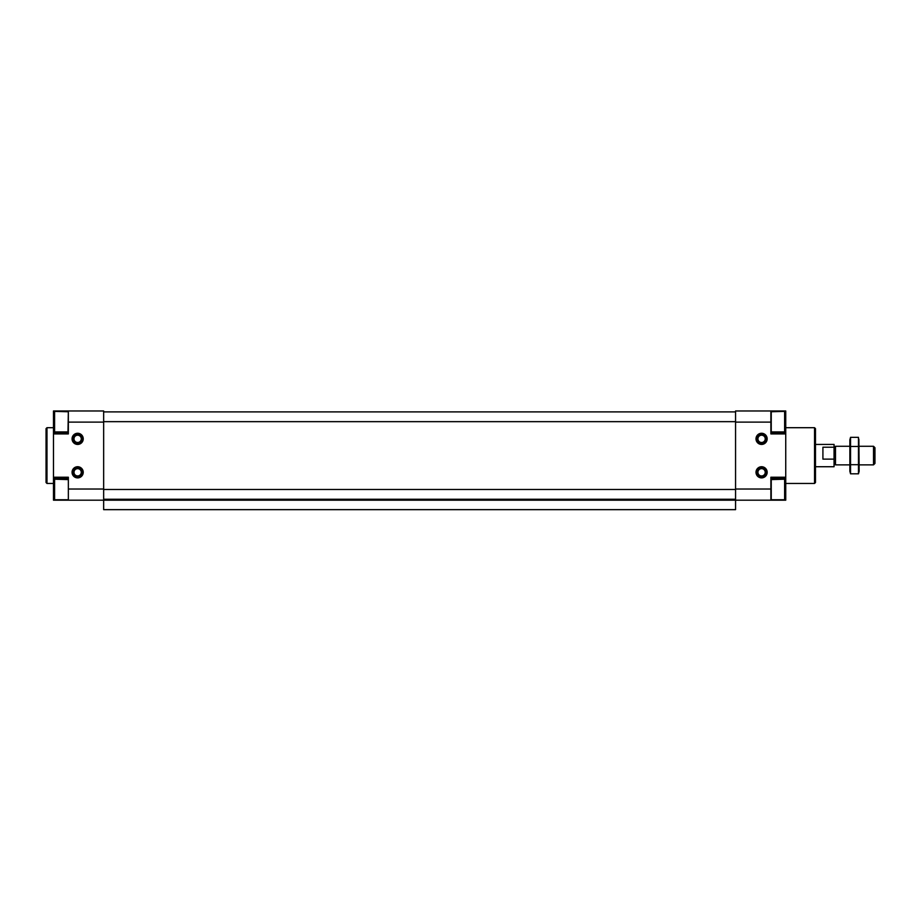 <?xml version="1.0" encoding="UTF-8"?>
<svg xmlns="http://www.w3.org/2000/svg" width="921" height="921" viewBox="0 0 921 921"><rect width="100%" height="100%" fill="white"/><g stroke="black" fill="none" stroke-linecap="round" stroke-linejoin="round"><path stroke-width="1.38" d="M103.659 422.117L68.35 422.117L68.35 410.973L53.487 410.973L103.659 410.973L103.659 500.184L735.557 500.184L735.557 410.973L785.74 410.973L785.74 412.504L784.623 411.388L770.877 411.756M770.877 432.812L785.74 432.812L785.74 433.918L770.877 433.918L770.877 410.973L785.74 410.973M756.003 438.845A5.572 5.572 0 0 0 764.372 443.68A5.572 5.572 0 0 0 764.372 434.021A5.572 5.572 0 0 0 756.003 438.845M756.003 472.3A5.572 5.572 0 0 0 764.372 477.136A5.572 5.572 0 0 0 764.372 467.477A5.572 5.572 0 0 0 756.003 472.3M735.557 489.028L770.877 489.028L770.877 477.228L785.74 477.228L785.74 480.336L784.623 479.219L770.877 479.599M785.74 433.918L785.74 477.228M68.35 432.812L53.487 432.812L53.487 477.228L68.35 477.228L68.35 500.184L103.659 500.184L103.659 509.658L735.557 509.658L735.557 500.184L785.74 500.184L785.74 480.336M770.877 489.028L770.877 500.184M68.35 500.184L53.487 500.184L53.487 477.228M785.74 432.812L785.74 412.504M770.877 478.344L785.74 478.344M735.557 509.658L103.659 509.658M103.659 411.894L735.557 411.894M103.659 499.251L735.557 499.251M72.068 438.845A5.572 5.572 0 0 0 80.438 443.68A5.572 5.572 0 0 0 80.438 434.021A5.572 5.572 0 0 0 72.068 438.845M72.068 472.3A5.572 5.572 0 0 0 80.438 477.136A5.572 5.572 0 0 0 80.438 467.477A5.572 5.572 0 0 0 72.068 472.3M68.35 422.117L68.35 433.918L53.487 433.918M53.487 432.812L53.487 412.504L54.604 411.388L54.604 431.926L67.981 431.926L68.35 411.756L54.604 411.388M53.487 410.973L53.487 412.504M68.35 478.344L53.487 478.344M814.544 427.701L814.544 483.456L815.476 482.523L815.476 428.622L814.544 427.701L785.74 427.701M53.487 483.456L46.983 483.456L46.983 427.701L53.487 427.701M46.983 483.456L46.05 482.523L46.05 428.622L46.983 427.701M785.74 498.641L784.623 499.758L784.623 479.219M785.74 430.809L784.623 431.926L784.623 411.388M67.981 499.758L54.604 499.758L54.604 479.219L68.35 479.599L68.35 499.389M757.016 472.3A4.57 4.57 0 0 0 763.866 476.261A4.57 4.57 0 0 0 763.866 468.34A4.57 4.57 0 0 0 757.016 472.3M73.081 472.3A4.57 4.57 0 0 0 79.931 476.261A4.57 4.57 0 0 0 79.931 468.34A4.57 4.57 0 0 0 73.081 472.3M73.081 438.845A4.57 4.57 0 0 0 79.931 442.805A4.57 4.57 0 0 0 79.931 434.896A4.57 4.57 0 0 0 73.081 438.845M757.016 438.845A4.57 4.57 0 0 0 763.866 442.805A4.57 4.57 0 0 0 763.866 434.896A4.57 4.57 0 0 0 757.016 438.845M815.476 466.728L834.058 466.728L834.058 444.429L815.476 444.429M834.058 459.119L822.913 459.119L822.913 447.215L834.058 447.215M873.522 446.282L873.522 464.863L874.95 463.447L874.95 447.71L873.522 446.282L859.155 446.282M849.864 464.863L835.485 464.863L835.485 446.282L849.864 446.282M850.543 437.337L849.864 439.87L849.864 471.276L850.543 473.82L850.543 437.337L858.476 437.337L858.476 473.82L850.543 473.82L850.129 471.989M858.879 439.156L859.155 471.276L858.476 473.82M850.543 446.455L858.476 446.455M850.543 464.691L858.476 464.691M735.557 422.117L770.877 422.117M103.659 421.657L735.557 421.657M103.659 489.488L735.557 489.488M103.659 499.619L735.557 499.619M103.659 499.804L735.557 499.804M103.659 489.028L68.35 489.028M784.623 499.758L771.245 499.758L771.245 479.219M784.623 431.926L771.245 431.926L771.245 411.388M757.937 472.3A3.638 3.638 0 0 0 763.405 475.455A3.638 3.638 0 0 0 763.405 469.146A3.638 3.638 0 0 0 757.937 472.3M74.002 472.3A3.638 3.638 0 0 0 79.459 475.455A3.638 3.638 0 0 0 79.459 469.146A3.638 3.638 0 0 0 74.002 472.3M74.002 438.845A3.638 3.638 0 0 0 79.459 441.999A3.638 3.638 0 0 0 79.459 435.691A3.638 3.638 0 0 0 74.002 438.845M757.937 438.845A3.638 3.638 0 0 0 763.405 441.999A3.638 3.638 0 0 0 763.405 435.691A3.638 3.638 0 0 0 757.937 438.845M814.544 483.456L785.74 483.456M53.487 498.641L54.604 499.758M53.487 480.336L54.604 479.219M53.487 430.809L54.604 431.926M873.522 464.863L859.155 464.863M834.058 463.447L835.485 464.863M834.058 447.71L835.485 446.282"/></g></svg>

